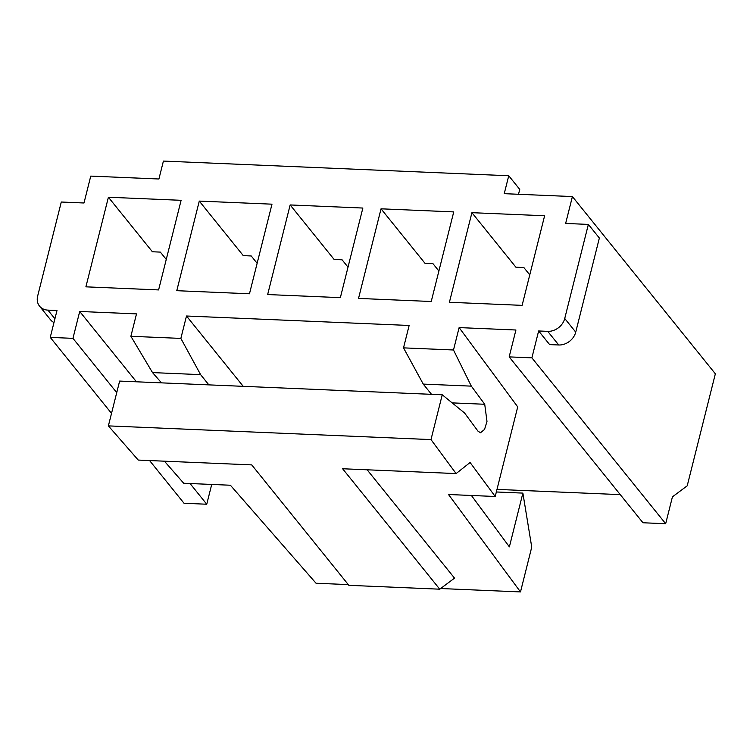 <?xml version="1.0" encoding="UTF-8"?>
<svg xmlns="http://www.w3.org/2000/svg" width="753" height="753" viewBox="0 0 753 753"><rect width="100%" height="100%" fill="white"/><g stroke="black" fill="none" stroke-linecap="round" stroke-linejoin="round"><path stroke-width="1.13" d="M431.516 394.337L423.252 384.096L403.514 347.867L453.494 349.994L471.331 386.138L484.725 404.267L486.984 421.426L484.555 429.398L480.499 432.759L477.976 431.14L464.582 413.021L442.246 394.788L119.633 381.084L108.376 425.887L138.251 460.074L251.737 464.893L348.865 585.326L439.743 589.185L454.539 578.144L367.144 469.797M403.514 347.867L409.143 325.465L186.49 316.006L180.861 338.408L200.609 374.636L208.863 384.877M116.734 392.624L72.956 338.351L79.714 311.469L136.509 313.888L130.881 336.29L180.861 338.408M72.956 338.351L50.244 337.391L111.519 413.369M588.366 224.413L599.36 238.042L575.734 332.129A15.079 12.274 141.1 0 1 558.726 344.987L547.723 331.358A15.079 12.274 -38.9 0 0 564.731 318.491L588.366 224.413L565.644 223.443L572.402 196.571L504.237 193.672L508.746 175.75L163.41 161.076L158.911 178.998L90.755 176.108L83.997 202.99L61.285 202.02L37.65 296.098A15.079 12.274 -38.9 0 0 39.542 306.151A15.079 12.274 -38.9 0 0 47.91 310.123L56.993 310.509L50.244 337.391M547.723 331.358L538.64 330.972L531.891 357.854L509.169 356.884L642.958 522.761L665.671 523.721L531.891 357.854M440.627 588.526L520.492 591.924L448.506 494.505L495.21 496.491L517.716 406.884L459.123 327.593L515.918 330.002L509.169 356.884M459.123 327.593L453.494 349.994M158.601 289.924L181.106 200.317L108.404 197.23L85.898 286.837L158.601 289.924M249.478 293.783L271.984 204.176L199.281 201.089L176.776 290.696L249.478 293.783M340.356 297.642L362.861 208.044L290.159 204.948L267.654 294.555L340.356 297.642M431.234 301.501L453.739 211.904L381.037 208.816L358.532 298.414L431.234 301.501M544.617 215.763L471.915 212.675L449.409 302.273L522.111 305.36L544.617 215.763M442.246 394.788L430.989 439.592L108.376 425.887M572.402 196.571L715.35 373.808L687.216 485.807L672.429 496.848L665.671 523.721M538.64 330.972L549.634 344.601L558.726 344.987M620.265 494.627L496.989 489.394M149.583 460.554L184.033 503.268L206.746 504.228L190.048 483.52M529.764 274.883L523.853 267.55L515.899 267.211L471.915 212.675M166.262 259.437L160.342 252.104L152.388 251.766L108.404 197.23M257.14 263.296L251.22 255.964L243.266 255.625L199.281 201.089M348.018 267.155L342.097 259.823L334.144 259.484L290.159 204.948M438.886 271.024L432.975 263.682L425.021 263.343L381.037 208.816M53.971 322.529A15.079 12.274 141.1 0 1 50.536 319.78L39.542 306.151M186.49 316.006L243.219 386.336M79.714 311.469L136.434 381.799M508.746 175.75L519.739 189.389L518.506 194.274M164.418 461.184L183.704 483.257L230.399 485.233L316.034 583.236L348.291 584.601M423.252 384.096L471.331 386.138M439.743 589.185L342.615 468.752L456.102 473.581L470.098 462.502L495.21 496.491M456.102 473.581L430.989 439.592M161.509 382.863L152.53 372.594L130.881 336.29M152.53 372.594L200.609 374.636M520.492 591.924L531.74 547.12L522.883 493.102L509.376 546.866L471.406 495.474M522.883 493.102L496.34 491.973M211.715 484.443L206.746 504.228M54.913 318.801L47.91 310.123M575.734 332.129L564.731 318.491M452.158 402.883L484.725 404.267"/></g></svg>
